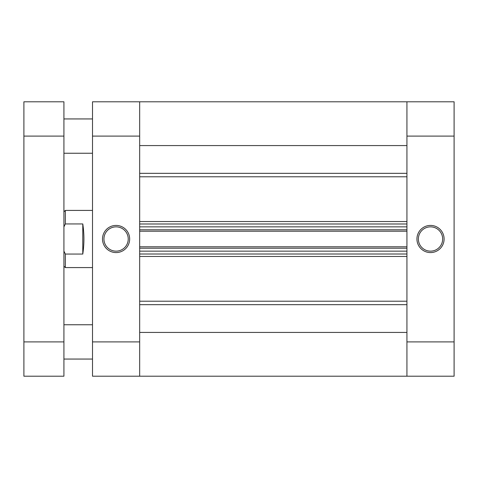 <?xml version="1.0" encoding="UTF-8"?>
<svg xmlns="http://www.w3.org/2000/svg" width="478" height="478" viewBox="0 0 478 478"><rect width="100%" height="100%" fill="white"/><g stroke="black" fill="none" stroke-linecap="round" stroke-linejoin="round"><path stroke-width="0.72" d="M116.088 225.425A13.575 13.575 0 0 1 129.663 239A13.575 13.575 0 0 1 116.088 252.575A13.575 13.575 0 0 1 102.507 239A13.575 13.575 0 0 1 116.088 225.425M116.088 251.147A12.147 12.147 0 0 0 128.235 239A12.147 12.147 0 0 0 116.088 226.853A12.147 12.147 0 0 0 103.935 239A12.147 12.147 0 0 0 116.088 251.147M139.666 341.907L139.666 376.204L92.505 376.204L92.505 341.907L139.666 341.907L139.666 136.093L92.505 136.093L92.505 341.907M92.505 136.093L92.505 101.796L139.666 101.796L139.666 136.093M63.921 266.156L65.349 267.584L65.349 254.057L63.921 251.129M92.505 267.584L65.349 267.584M92.505 210.416L65.349 210.416L65.349 223.943L63.921 226.871M82.784 223.943L82.784 254.057C84.289 244.019 84.289 233.981 82.784 223.943L65.349 223.943M82.784 254.057L65.349 254.057M406.933 136.093L406.933 101.796L139.666 101.796L406.933 101.796L406.933 145.575L139.666 145.575L139.666 101.796L454.1 101.796L454.1 136.093L406.933 136.093L406.933 341.907L454.1 341.907L454.1 136.093M454.1 341.907L454.1 376.204L139.666 376.204L139.666 332.425L406.933 332.425L406.933 376.204L406.933 341.907M139.666 248.219L139.666 251.147L406.933 251.147L406.933 248.219L139.666 248.219M139.666 229.781L139.666 226.853L406.933 226.853L406.933 229.781L139.666 229.781M406.933 254.009L139.666 254.009M139.666 246.791L406.933 246.791M139.666 223.991L406.933 223.991M406.933 231.209L139.666 231.209M92.505 118.944L63.921 118.944M92.505 153.247L63.921 153.247M92.505 324.753L63.921 324.753M92.505 359.056L63.921 359.056M23.9 136.093L23.9 101.796L63.921 101.796L63.921 136.093L23.9 136.093L23.9 341.907L63.921 341.907L63.921 136.093M63.921 341.907L63.921 376.204L23.9 376.204L23.9 341.907M430.517 252.575A13.575 13.575 0 0 1 416.941 239A13.575 13.575 0 0 1 430.517 225.425A13.575 13.575 0 0 1 444.098 239A13.575 13.575 0 0 1 430.517 252.575M430.517 226.853A12.147 12.147 0 0 0 418.37 239A12.147 12.147 0 0 0 430.517 251.147A12.147 12.147 0 0 0 442.664 239A12.147 12.147 0 0 0 430.517 226.853M139.666 221.535L406.933 221.535M406.933 176.782L139.666 176.782M139.666 301.218L406.933 301.218M406.933 256.465L139.666 256.465M406.933 304.665L139.666 304.665M139.666 173.335L406.933 173.335M63.921 211.844L65.349 210.416"/></g></svg>
